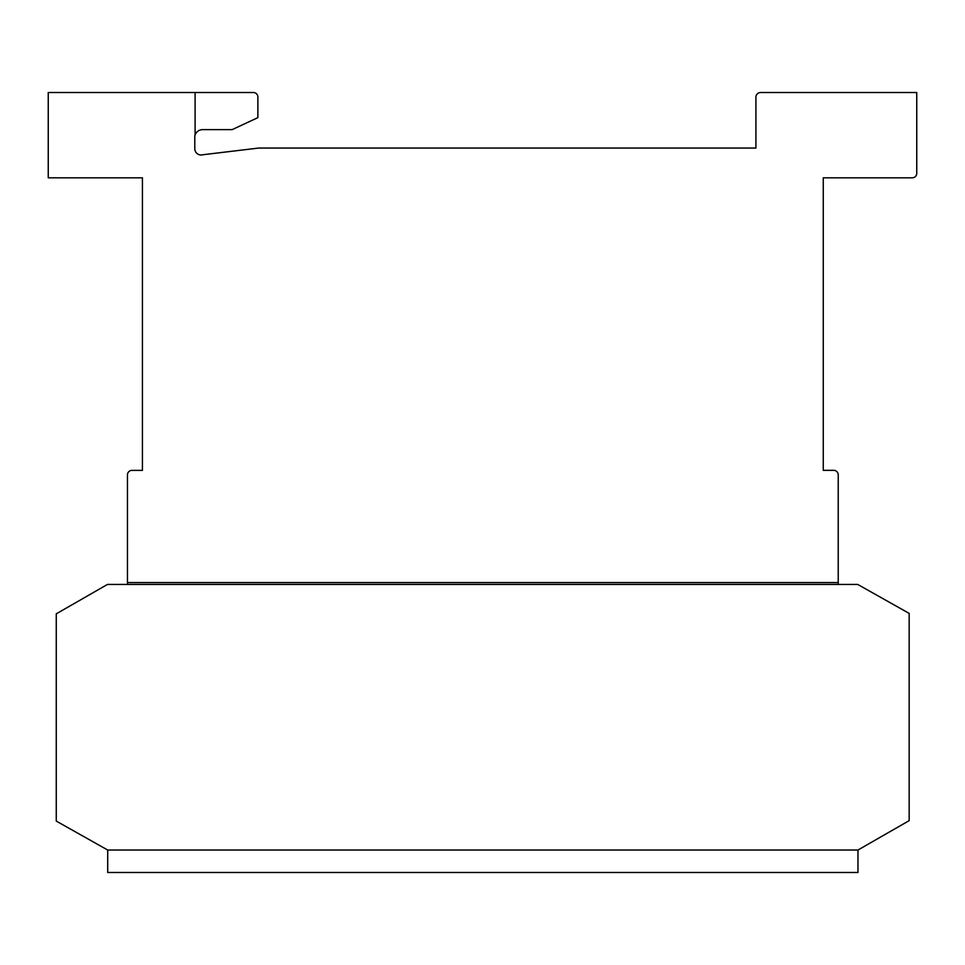 <?xml version="1.0" encoding="UTF-8"?>
<svg xmlns="http://www.w3.org/2000/svg" width="965" height="965" viewBox="0 0 965 965"><rect width="100%" height="100%" fill="white"/><g stroke="black" fill="none" stroke-linecap="round" stroke-linejoin="round"><path stroke-width="1.45" d="M857.969 850.032L107.706 850.032L857.969 850.032L909.163 820.636L909.163 613.39L857.716 584.44L107.453 584.44L56.26 613.837L56.26 821.082L107.706 850.032L107.706 872.481L857.969 872.481L857.969 850.032M195.099 92.519L253.373 92.519A4.487 4.487 0 0 1 257.872 97.007L257.872 117.646L232.203 129.612L202.276 129.612A8.154 8.154 0 0 0 195.099 134.955L195.099 92.519L48.25 92.519L48.25 177.813L142.422 177.813L142.422 470.377L131.952 470.377A4.487 4.487 0 0 0 127.464 474.864L127.464 582.571L838.223 582.571L838.223 474.828A4.487 4.487 0 0 0 833.724 470.341L823.254 470.341L823.254 177.813L912.263 177.813A4.487 4.487 0 0 0 916.75 173.326L916.75 92.519L760.734 92.519A4.765 4.765 0 0 0 755.921 96.741L755.921 148.055L258.692 148.055L202.879 154.738A6.297 6.297 0 0 1 194.797 148.694L194.797 136.017A8.154 8.154 0 0 1 195.099 134.955M838.223 584.44L838.223 582.571M127.464 584.44L127.464 582.571M142.422 470.341L142.422 177.813M823.254 470.341L823.254 177.813M253.879 148.634L258.692 148.055"/></g></svg>

